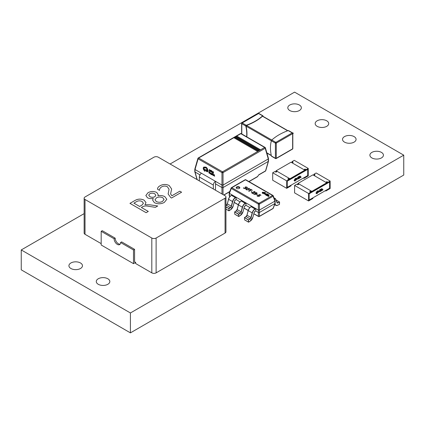 <?xml version="1.0" encoding="UTF-8"?>
<svg xmlns="http://www.w3.org/2000/svg" width="425" height="425" viewBox="0 0 425 425"><rect width="100%" height="100%" fill="white"/><g stroke="black" fill="none" stroke-linecap="round" stroke-linejoin="round"><path stroke-width="0.64" d="M170.09 164.008L294.583 92.129L403.75 155.162L403.75 175.063L130.417 332.871L130.417 312.965L21.25 249.937L84.134 213.632M130.417 332.871L21.25 269.838L21.25 249.937M403.75 155.162L130.417 312.965M317.156 126.331A6.773 3.91 0 0 0 324.535 127.181A6.773 3.91 0 0 0 328.711 123.569A6.773 3.91 0 0 0 326.729 120.801A6.773 3.91 0 0 0 319.35 119.956A6.773 3.91 0 0 0 315.169 123.569A6.773 3.91 0 0 0 317.156 126.331M289.792 110.537A6.773 3.91 0 0 0 297.171 111.382A6.773 3.91 0 0 0 301.352 107.769A6.773 3.91 0 0 0 299.37 105.007A6.773 3.91 0 0 0 291.991 104.157A6.773 3.91 0 0 0 287.81 107.769A6.773 3.91 0 0 0 289.792 110.537M371.875 157.925A6.773 3.91 0 0 0 379.254 158.769A6.773 3.91 0 0 0 383.435 155.162A6.773 3.91 0 0 0 381.453 152.394A6.773 3.91 0 0 0 374.074 151.55A6.773 3.91 0 0 0 369.893 155.162A6.773 3.91 0 0 0 371.875 157.925M344.516 142.125A6.773 3.91 0 0 0 351.895 142.975A6.773 3.91 0 0 0 356.076 139.363A6.773 3.91 0 0 0 354.089 136.6A6.773 3.91 0 0 0 346.71 135.75A6.773 3.91 0 0 0 342.529 139.363A6.773 3.91 0 0 0 344.516 142.125M70.911 268.499A6.773 3.91 0 0 0 78.29 269.349A6.773 3.91 0 0 0 82.466 265.737A6.773 3.91 0 0 0 80.484 262.969A6.773 3.91 0 0 0 73.105 262.124A6.773 3.91 0 0 0 68.924 265.737A6.773 3.91 0 0 0 70.911 268.499M98.271 284.298A6.773 3.91 0 0 0 105.65 285.143A6.773 3.91 0 0 0 109.831 281.531A6.773 3.91 0 0 0 107.844 278.768A6.773 3.91 0 0 0 100.465 277.918A6.773 3.91 0 0 0 96.284 281.531A6.773 3.91 0 0 0 98.271 284.298M288.862 180.242L288.862 179.621L286.705 180.864L286.705 188.328L291.013 185.837L291.013 185.215L287.247 187.393L287.247 181.172L288.862 180.242M303.944 169.671L305.017 169.049L306.096 169.671L306.096 170.292L307.711 169.357L307.711 175.578L303.944 177.756L303.944 178.378L308.252 175.886L308.252 168.428L294.249 160.342L292.092 161.585L292.092 162.207L292.634 162.515M306.096 169.671L308.252 168.428M289.08 178.25L287.783 178.999L288.862 179.621M292.092 162.828L293.17 162.207L292.092 161.585M286.705 180.864L272.707 172.778L274.858 171.535L275.937 172.157L277.228 171.408M303.402 178.064L303.944 178.378M272.707 172.778L272.707 180.242L286.705 188.328M305.017 169.049L305.017 169.671L306.096 170.292M288.325 178.686L289.94 179.621L289.94 179.122L288.756 178.436M276.903 171.599L275.937 171.036L276.149 170.786L289.94 178.75L304.805 170.165L291.013 162.207L276.149 170.786M275.395 171.843L275.937 171.535L275.937 171.036M275.937 171.535L276.473 171.843M289.94 179.621L305.017 170.914L305.017 170.414L289.94 179.122L289.94 178.75M300.836 176.646L300.48 177.597L301.086 177.268L300.836 176.646L300.491 177.602M299.795 177.91L299.529 178.064L299.774 177.241L299.529 178.054M299.784 177.246L299.444 178.197M299.264 177.751L299.131 178.288L298.897 177.958L298.972 178.723L299.359 177.708L299.131 178.229M298.536 178.59L298.844 178.011L298.547 178.691M298.844 178.011L298.669 178.399M298.095 178.452L298.084 178.93L298.435 178.426L298.106 178.553M298.435 178.426L298.106 178.458M298.249 178.388L298.095 178.936M299.099 176.423L299.104 177.188L299.641 176.492L299.099 176.423L299.104 177.188M299.641 176.492L299.11 176.428M287.247 187.393L287.247 181.172L307.711 169.357L307.711 175.578L287.247 187.393M297.967 177.735L297.718 177.878L297.707 177.209L297.617 178.022L297.967 177.735M298.499 177.411L298.095 177.39L298.334 176.843L297.994 177.443L298.493 177.501L298.148 177.565M298.982 177.172L298.711 177.326L298.961 176.497L298.621 176.694L298.616 177.453L298.982 177.172L298.711 177.31M300.023 175.907L299.668 176.858L300.268 176.524L300.023 175.907L299.668 176.858M297.978 178.946L297.707 179.1L297.967 178.282L297.707 179.09M297.967 178.282L297.617 178.468L297.622 179.233M300.459 177.23L299.928 177.167L299.912 177.921L300.459 177.23L299.912 177.161L299.912 177.921M297.091 178.787L296.368 178.048L295.173 178.659L294.1 180.375L294.291 180.853L295.104 181.018L296.241 179.387L294.668 180.535L294.392 180.195L294.876 179.393L295.752 178.458L296.438 178.744L296.788 178.952L296.198 180.035L297.091 178.787L296.368 178.048L295.184 178.665L294.111 180.381L294.302 180.859L295.115 181.023L294.291 180.853L295.115 181.023M296.788 178.952L296.438 178.744L296.799 178.957L296.209 180.041M296.098 179.18L294.679 180.54L294.403 180.2L294.668 180.535M291.555 162.515L292.092 162.207M297.633 177.268L297.633 178.027M298.499 176.789L298.005 177.448L298.313 177.65M298.972 176.508L298.621 176.694M298.626 177.459L298.632 176.699M299.195 176.465L299.189 177.055L299.551 176.545L299.195 176.465M299.189 177.039L299.482 176.375M299.864 176.465L299.976 176.03M298.998 177.91L299.078 178.394M299.088 178.399L298.918 178.744M300.007 177.204L300.007 177.793L300.369 177.289L300.007 177.204M300.369 177.289L300.007 177.783M300.677 177.204L300.778 176.763M296.629 178.341L296.379 178.059L296.629 178.341M295.752 178.458L296.4 178.766L295.752 178.458M295.115 180.699L295.104 180.269L295.104 180.694M310.749 192.881L310.749 192.254L308.598 193.502L308.598 200.961L312.906 198.475L312.906 197.853L309.134 200.032L309.134 193.811L310.749 192.881M325.832 182.304L326.91 181.682L327.983 182.304L327.983 182.931L329.603 181.996L329.603 188.217L325.832 190.389L325.832 191.011L330.14 188.525L330.14 181.061L316.136 172.975L313.979 174.223L313.979 174.845L314.521 175.153M327.983 182.304L330.14 181.061M310.967 190.889L309.671 191.633L310.749 192.254M313.979 175.467L315.058 174.845L313.979 174.223M308.598 193.502L294.594 185.417L296.746 184.174L297.824 184.795L299.115 184.046M325.29 190.703L325.832 191.011M294.594 185.417L294.594 192.881L308.598 200.961M326.91 181.682L326.91 182.304L327.983 182.931M310.213 191.324L311.828 192.254L311.828 191.76L310.643 191.075M298.791 184.232L297.824 183.674L298.042 183.425L311.828 191.388L326.692 182.803L312.906 174.845L298.042 183.425M297.288 184.482L297.824 184.174L297.824 183.674M297.824 184.174L298.361 184.482M311.828 192.254L326.91 183.552L326.91 183.053L311.828 191.76L311.828 191.388M322.724 189.284L322.368 190.235L322.973 189.906L322.724 189.284L322.378 190.241M321.677 190.543L321.661 189.874L321.321 190.83L321.677 190.543M321.151 190.384L321.018 190.926L320.785 190.591L320.859 191.362L321.247 190.342L321.018 190.867M320.657 191.069L320.423 191.324L320.753 191.022L320.732 190.65L320.477 190.798L320.434 191.33M320.732 190.65L320.562 191.038M319.983 191.091L319.972 191.569L320.322 191.064L319.993 191.186M320.322 191.064L319.993 191.096M320.137 191.027L319.983 191.574M320.987 189.056L320.981 189.821L321.528 189.13L320.987 189.056L320.981 189.821M321.528 189.13L320.997 189.061M309.134 200.032L309.134 193.811L329.603 181.996L329.603 188.217L309.134 200.032M319.866 190.379L319.605 190.528L319.6 189.847L319.605 190.517M320.2 190.288L319.882 190.081L320.386 190.044L320.036 190.203M319.983 189.731L320.386 189.428L319.993 189.736M320.87 189.81L320.599 189.964L320.859 189.141L320.599 189.948M320.859 189.141L320.508 189.327L320.514 190.097M321.911 188.546L321.555 189.492L322.155 189.162L321.821 188.594L321.555 189.492M319.855 191.579L319.844 190.91L319.499 191.866L319.855 191.579M321.805 189.8L321.799 190.559L322.347 189.869L321.805 189.8L321.799 190.559M322.347 189.869L321.815 189.805M318.978 191.425L318.261 190.687L317.061 191.298L315.987 193.014L316.179 193.492L317.002 193.657L318.134 192.026L316.556 193.173L316.28 192.833L316.763 192.031L317.64 191.096L318.325 191.377L318.676 191.59L318.102 192.679L318.978 191.425L318.261 190.687L317.077 191.303L315.998 193.019L316.189 193.497L317.002 193.657M317.348 192.552L316.567 193.178L316.29 192.838L316.556 193.173M313.443 175.153L313.979 174.845M319.611 189.853L319.51 190.66M320.386 190.044L319.983 190.028L320.386 189.428M321.082 189.104L321.077 189.688L321.443 189.183L321.082 189.104M321.077 189.678L321.369 189.008M321.752 189.104L321.863 188.668M319.866 191.585L319.595 191.739M319.855 190.921L319.504 191.107M319.515 191.112L319.51 191.872M320.795 190.602L320.965 191.032M320.976 191.038L320.806 191.383M321.688 190.549L321.417 190.703M321.677 189.885L321.327 190.071L321.332 190.836M321.9 189.842L321.895 190.432L322.256 189.922L321.9 189.842M321.895 190.416L322.187 189.752M322.564 189.842L322.681 189.407L322.564 189.842M322.57 189.826L322.671 189.401M318.522 190.979L318.261 190.687L318.522 190.979M317.99 191.818L317.358 192.557M317.64 191.096L318.288 191.399L317.64 191.096M318.676 191.59L318.325 191.377L318.686 191.595L318.102 192.679M317.002 193.338L316.992 192.907L316.992 193.333M271.639 140.319L271.676 140.271A0.611 0.351 120 0 0 271.517 140.548L271.394 140.792L246.091 126.183A33.097 19.109 60 0 1 246.829 136.893M288.633 130.661A0.611 0.351 -60 0 0 288.479 130.571L288.177 130.576A52.232 30.154 0 0 0 271.803 140.032L275.841 142.359A0.611 0.351 120 0 0 275.405 143.108L271.394 140.792A33.097 19.109 -120 0 0 271.394 155.964L271.517 156.219A0.611 0.351 120 0 0 271.676 156.31L271.639 156.288M287.651 130.773L262.475 116.238A52.232 30.154 180 0 1 246.532 125.439L271.803 140.032L271.639 140.25M245.963 125.428L245.963 125.609A33.097 19.109 60 0 1 246.001 125.773L245.963 125.428A0.611 0.351 120 0 0 245.804 125.699L245.815 126.023A33.097 19.109 60 0 1 246.638 136.781M246.001 125.773L246.532 125.439M262.475 116.238L262.746 116.2L262.475 116.238M262.639 115.834L258.602 113.507L242.229 122.958L246.266 125.29A52.232 30.154 180 0 0 262.639 115.834L262.746 116.2M246.266 125.29L246.001 125.449M262.804 115.749L262.767 115.728A0.611 0.351 -60 0 1 262.926 115.818L263.048 116.073A33.097 19.109 60 0 1 263.123 116.402M246.091 126.183L246.096 125.811M260.573 149.812L236.709 136.037L235.976 136.462L259.84 150.238L264.669 147.448L240.81 133.673L235.987 136.468M259.494 150.434L235.631 136.659L234.898 137.084L258.761 150.859L259.84 150.238M258.416 151.061L234.552 137.28L233.824 137.705L257.688 151.481L258.761 150.859M223.035 187.563L268.276 161.442L268.281 158.334L268.281 158.95L223.035 185.072L223.035 187.563L221.956 187.563L215.496 183.828L215.496 181.342L195.027 169.527L195.022 168.906L195.027 172.013L199.968 174.866M221.967 193.959L221.956 185.072L215.496 181.342A3.049 1.758 120 0 0 213.339 185.072L213.339 188.976M268.281 161.436L265.561 170.866A0.76 0.43 -163.9 0 0 265.763 170.669L268.488 161.218M265.2 147.661A0.76 0.43 163.9 0 1 265.402 147.857A0.76 0.43 163.9 0 1 265.2 148.272L223.029 172.624L223.035 185.072M221.956 185.072L221.967 172.624L198.103 158.849A0.76 0.43 -163.9 0 1 197.901 158.429A0.76 0.76 0 0 1 198.252 157.983L240.428 133.631A0.76 0.441 60 0 1 240.81 133.673A0.76 0.441 -60 0 1 241.188 133.631L265.051 147.411A0.76 0.441 -60 0 0 264.669 147.448A0.76 0.441 60 0 1 265.2 148.272L268.281 158.95M195.027 172.013L197.237 179.679M258.405 151.066L234.552 137.296L198.634 158.02L222.498 171.796A0.76 0.441 -120 0 1 223.029 172.624A0.76 0.287 180 0 1 221.967 172.624A0.76 0.441 120 0 1 222.498 171.796L257.688 151.481M223.029 185.077L221.967 185.077M229.596 191.972A0.76 0.505 -171.1 0 1 229.58 191.962L229.224 191.755M257.8 176.221L257.8 176.221A0.76 0.505 -171.1 0 1 257.582 176.513A0.76 0.441 60 0 1 257.428 176.763A0.76 0.76 0 0 0 257.8 176.221L258.687 174.999A0.76 0.441 -120 0 0 258.836 174.749L257.582 176.513L248.869 181.544M201.492 173.257A3.049 1.758 120 0 0 199.336 176.991L199.336 180.896M215.496 183.828L215.496 190.225M234.552 137.296L234.898 137.084M259.484 150.445L235.631 136.659L234.913 137.089M260.562 149.823L236.709 136.048M209.716 171.11L209.312 170.701L209.472 169.501L209.143 170.776L209.738 170.956L209.302 170.701L209.323 169.426M210.279 171.456L210.625 171.381L209.998 170.558L210.768 170.287L210.077 170.053L209.923 171.052L210.279 171.456M210.593 171.551L210.008 170.558L210.497 170.239M210.178 170.218L210.487 170.244M210.758 170.287L210.088 170.048M211.39 172.077L210.965 171.663L211.023 171.206L211.448 171.275L211.103 170.622L211.56 170.707L210.991 170.377L210.805 171.737L211.4 172.072L211.034 171.211M211.416 171.434L211.113 170.627M210.981 170.383L211.549 170.712M211.597 172.194L212.351 172.423L212.585 172.019L211.778 170.845L211.597 172.194M211.9 172.369L212.596 172.013L211.788 170.839M211.9 171.078L211.762 172.12L212.266 172.263L212.362 171.488L211.9 171.078M211.91 171.084L211.772 172.12L212.266 172.263M211.91 172.364L212.362 172.423L211.91 172.364M211.932 172.21L212.277 172.258M213.536 173.315L213.302 171.721L212.553 172.747L212.861 172.523L213.536 173.315L213.148 171.636M213.207 171.843L212.936 172.396L213.297 172.614L213.201 171.849L212.925 172.401L213.292 172.598M212.707 172.837L212.867 172.529M209.445 173.262L209.015 172.847L209.079 172.391L209.482 172.614L209.164 171.812L209.61 171.891L209.047 171.562L208.856 172.922L209.456 173.257L209.089 172.396M209.472 172.619L209.158 171.806M209.578 172.051L209.047 171.562M210.205 173.697L210.062 172.545L209.748 172.646L210.147 173.007L209.653 173.32L210.205 173.697L210.285 173.076L209.769 172.481M210.152 172.996L209.61 173.076M209.817 173.039L210.046 173.384M209.923 172.906L209.621 173.071L209.923 172.906M210.811 173.782L210.396 173.772L210.954 173.846L210.827 172.996L210.487 173.102L210.811 173.782L210.428 173.591M210.837 174.006L210.683 173.097M210.986 173.31L210.487 173.102M211.868 173.623L211.39 174.213L211.129 173.182L211.044 174.675L211.73 173.538M211.384 174.208L211.119 173.188M211.044 174.675L211.878 173.618M211.055 174.67L211.379 174.521L211.055 174.67M212.479 175.01L212.048 174.601L212.112 174.144L212.516 174.367L212.192 173.559L212.643 173.639L212.08 173.315L211.889 174.67L212.489 175.01L212.123 174.149M212.505 174.372L212.197 173.565M212.612 173.798L212.08 173.315M212.686 175.132L213.435 175.36L213.669 174.951L212.867 173.777L212.686 175.132M212.989 175.307L213.679 174.946L212.877 173.777M212.983 174.016L212.845 175.058L213.35 175.196L213.451 174.42L212.983 174.016M213.005 175.148L213.35 175.196L212.856 175.052L212.994 174.022M212.999 175.302L213.446 175.355L212.999 175.302M214.625 176.248L214.237 174.569L213.637 175.679L213.95 175.461L214.625 176.248L214.237 174.569M214.296 174.781L214.025 175.334L214.381 175.546L214.285 174.787L214.014 175.334L214.381 175.536M213.796 175.769L213.956 175.467M204.595 171.148L205.514 170.542L206.699 170.457L206.523 169.809L205.392 169.878L204.85 169.214L204.037 169.426L203.687 168.273L204.595 167.763L204.988 168.146L205.413 167.726L206.152 167.827L207.655 170.792L206.316 171.137L206.502 171.567L207.729 171.806L208.138 171.062L207.214 168.353L206.221 167.243L205.238 167.078L203.702 167.126L203.192 168.008L203.378 169.246L204.595 171.148L205.126 171.211M207.74 171.806L208.149 171.057L207.225 168.353L206.231 167.238L204.839 167.307M203.814 167.073L205.248 167.073L204.85 167.301M206.699 170.457L206.534 169.803L205.403 169.878L204.861 169.214L204.037 169.426M204.048 169.426L204.861 169.214L204.048 169.426L203.697 168.268L204.074 167.694L204.595 167.763M206.991 171.217L206.316 171.137M204.664 170.568L204.558 169.793M206.608 170.977L206.327 171.132L206.608 170.977M204.988 168.146L205.418 167.726M204.606 171.142L205.525 170.537M236.709 188.445A1.827 1.057 0 0 0 238.701 188.673A1.827 1.057 0 0 0 239.833 187.696A1.827 1.057 0 0 0 239.296 186.952A1.827 1.057 0 0 0 237.304 186.724A1.827 1.057 0 0 0 236.173 187.696A1.827 1.057 0 0 0 236.709 188.445M239.758 187.993A1.827 1.057 0 0 0 239.296 187.547A1.827 1.057 0 0 0 236.252 187.993M243.95 188.429L243.435 187.977L243.812 187.76L244.274 188.286L245.198 188.376L245.257 186.926L247.361 187.42L246.983 187.637L245.634 187.106L245.576 188.562L243.95 188.429M243.493 188.062L245.198 188.498L245.257 186.926L246.861 187.053M245.634 187.106L245.576 188.562M249.008 189.784L246.41 189.847L245.884 189.167L246.484 188.397L249.103 188.344L249.613 189.013L249.008 189.784M250.522 189.199L252.349 190.257L251.308 189.986L249.008 191.314L248.662 191.112L250.962 189.784L250.24 189.364L250.522 189.199L252.248 190.315M251.186 191.261L252.057 191.882M251.595 192.658L254.596 192.344L254.532 191.808L253.582 191.622L254.851 191.664L254.936 192.514L252.089 192.764L253.358 193.497L253.077 193.662L251.467 192.732L254.596 192.467L254.532 191.808M255.234 192.137L254.936 192.514M253.672 193.949L255.404 194.294L254.968 193.37L256.514 193.423L256.456 192.918L255.749 192.738L256.031 192.573L256.822 192.801L256.944 193.577L255.77 193.646L255.776 194.363L254.081 194.278L253.619 193.858L255.59 193.986M255.074 193.428L256.514 193.545L256.456 192.918M257.183 193.248L256.944 193.577M256.642 194.406L257.619 194.974L256.387 194.554L257.513 195.032M258.931 195.234L259.638 195.909L259.303 196.329L257.534 196.27L257.088 195.898L257.407 195.712L257.805 196.1L259.144 195.872L258.937 196.26L258.783 195.463L258.32 195.224L259.733 194.517L260.961 195.229L260.674 195.388L259.723 194.841L258.931 195.234L259.181 195.367M255.733 210.954L258.379 212.479L258.379 210.093L229.415 193.37L229.415 195.76L230.228 196.228M236.141 199.522L236.141 197.37L235.519 197.731A4.245 2.449 120 0 0 232.698 201.636L231.471 206.242A1.61 0.93 -60 0 1 230.483 207.676L228.937 208.691L229.064 210.763L230.61 209.743A4.245 2.449 120 0 0 233.224 205.966L234.451 201.36A1.61 0.93 -60 0 1 235.519 199.877L236.141 199.522L240.056 201.902M245.905 205.28L249.884 207.575M259.415 212.479L274.927 203.522L274.927 201.137L259.415 210.093L259.399 216.304L273.052 208.425A0.733 0.404 21.1 0 0 273.233 208.266A0.733 0.733 0 0 1 272.914 208.638L259.261 216.516A0.733 0.42 -120 0 0 259.399 216.304A0.733 0.584 0 0 1 258.389 216.304L258.379 212.479M272.914 208.638A0.733 0.42 60 0 0 273.052 208.425L274.927 203.522M229.415 195.76L229.787 196.748M229.404 192.78L229.415 193.37M258.379 210.093L259.415 210.093M274.927 201.137L273.052 196.222A0.733 0.404 -21.1 0 0 273.233 195.798A0.733 0.404 -21.1 0 0 273.052 195.638A0.733 0.42 -60 0 0 272.914 195.426L245.815 179.78A0.733 0.733 0 0 0 245.082 179.78L231.434 187.659A0.733 0.42 60 0 1 231.795 187.696L258.894 203.341L272.547 195.463L245.448 179.817L231.795 187.696A0.733 0.42 -60 0 0 231.29 188.456L229.404 193.364M274.943 203.517L274.943 202.932L274.943 203.517M258.389 212.489L259.399 212.489M258.389 210.099L258.389 204.101L259.399 204.101L259.399 210.099M229.404 195.171L229.404 195.755L229.404 195.171M229.218 192.961L231.115 188.031A0.733 0.733 0 0 1 231.434 187.659A0.733 0.42 60 0 0 231.29 187.871A0.733 0.404 21.1 0 0 231.115 188.031A0.733 0.404 21.1 0 0 231.29 188.456L258.389 204.101A0.733 0.42 -60 0 1 258.894 203.341A0.733 0.42 -120 0 1 259.399 204.101L273.052 196.222A0.733 0.42 60 0 0 272.547 195.463A0.733 0.42 -60 0 1 272.914 195.426A0.733 0.733 0 0 1 273.233 195.798L275.129 200.722M245.156 187.834L245.257 187.042M246.861 187.17L247.361 187.542M245.576 188.679L245.661 187.728M245.884 189.226L246.484 188.397M246.484 188.519L249.103 188.344M249.103 188.461L249.613 189.072M246.351 189.274L246.697 189.805L248.62 189.725L249.162 189.035M248.8 188.498L246.861 188.583L246.346 189.215L246.697 189.688L248.62 189.603L249.167 188.971L248.8 188.498M248.763 191.17L250.962 189.784M254.596 192.467L254.532 191.93L254.596 192.467M253.9 191.558L254.851 191.664M254.851 191.781L254.936 192.631M253.258 193.556L252.089 192.764M256.514 193.545L256.456 193.035L256.514 193.545M256.031 192.695L256.822 192.801M256.822 192.923L256.944 193.699M259.181 195.484L259.632 195.968M257.146 195.983L257.407 195.712M257.407 195.835L257.805 196.1M257.805 196.217L258.937 196.26L258.783 195.585M258.442 195.282L259.733 194.517M259.733 194.639L260.854 195.288M244.678 219.9L248.699 222.169L248.386 220.044L250.028 218.848L246.096 216.575L244.55 217.595L248.482 219.863L248.721 222.105L250.267 221.09A4.245 2.449 120 0 0 252.875 217.313L254.102 212.707A1.61 0.93 -60 0 1 255.17 211.225L255.792 210.869L255.792 208.718L255.17 209.079A4.245 2.449 120 0 0 252.354 212.983L251.127 217.589A1.61 0.93 -60 0 1 250.134 219.018L248.386 220.044L244.476 217.584L244.577 219.725M250.134 219.018L250.028 218.848A1.461 0.845 120 0 0 250.925 217.542L252.153 212.941A4.388 2.534 -60 0 1 255.069 208.898L255.691 208.542L251.759 206.268L251.138 206.63A4.388 2.534 120 0 0 248.221 210.667L246.994 215.273A1.461 0.845 -60 0 1 246.096 216.575L244.54 217.589M255.792 210.869L255.17 211.225L255.765 210.938M251.127 217.589L246.952 215.22L246.022 216.569L244.476 217.584L244.614 219.906L248.545 222.174L250.267 221.09M234.85 214.227L238.871 216.495L238.558 214.37L240.199 213.175L236.268 210.901L234.722 211.921L238.653 214.189L238.893 216.437L240.438 215.417A4.245 2.449 120 0 0 243.047 211.639L244.279 207.033A1.61 0.93 -60 0 1 245.347 205.551L245.969 205.195L245.969 203.044L245.347 203.405A4.245 2.449 120 0 0 242.526 207.31L241.299 211.916A1.61 0.93 -60 0 1 240.311 213.345L238.558 214.37L234.648 211.916L234.749 214.051M240.311 213.345L240.199 213.175A1.461 0.845 120 0 0 241.097 211.868L242.324 207.267A4.388 2.534 -60 0 1 245.241 203.224L245.863 202.868L241.931 200.595L241.31 200.956A4.388 2.534 120 0 0 238.398 204.999L237.166 209.599A1.461 0.845 -60 0 1 236.268 210.901L234.717 211.916M245.969 205.195L245.315 205.62L245.937 205.264M241.299 211.916L237.123 209.546L236.194 210.896L234.648 211.916L234.786 214.232L238.717 216.5L240.438 215.417M225.951 206.858L228.825 208.516L230.371 207.501A1.461 0.845 120 0 0 231.274 206.194L232.502 201.593A4.388 2.534 -60 0 1 235.418 197.551L236.034 197.195L232.103 194.926L231.487 195.282A4.388 2.534 120 0 0 228.57 199.325L227.343 203.926A1.461 0.845 -60 0 1 226.44 205.232L225.951 205.498M225.951 209.132L229.064 210.763L228.825 208.516L225.951 207.097M276.064 199.984L279.517 201.981L277.998 202.932A1.61 0.93 -60 0 1 277.01 202.645L275.783 199.458A4.245 2.449 120 0 0 274.231 198.401M279.422 204.276L279.448 201.981L276.08 200.037M266.905 193.694L266.358 194.023M266.193 194.023L266.528 194.22M266.709 194.241L267.054 194.491L266.948 194.092L267.516 194.039L266.858 194.044L267.128 194.432M266.927 194.363L267.644 194.14M267.49 194.772L267.304 194.57L268.111 194.39L267.155 194.565L267.564 194.719M267.793 194.289L268.111 194.39M267.155 194.565L267.49 194.762M267.612 194.831L268.451 194.942L268.244 194.464L267.612 194.831L268.579 194.767M268.249 194.554L267.766 194.836L268.361 194.894L268.249 194.554L267.777 194.841M268.361 194.894L268.249 194.565M268.727 195.473L269.03 194.921L268.159 195.149L268.727 195.489L269.121 194.974M268.579 195.107L268.993 194.995L268.579 195.107M268.993 194.99L268.595 195.117M268.159 195.149L268.738 195.293M265.535 194.799L265.349 194.597L266.151 194.416L265.195 194.592L265.604 194.746M265.832 194.315L266.151 194.416M265.195 194.592L265.535 194.788M266.268 194.682L265.731 194.762L265.97 195.038L266.268 194.682L265.891 195.006M266.108 194.873L265.784 194.847M266.262 195.144L266.804 195.022L266.262 195.144M266.092 195.107L266.512 195.054M267.309 195.293L266.714 195.383L266.873 195.043L266.278 195.473L267.309 195.303L266.236 195.431M266.741 195.357L266.964 195.091M267.283 195.808L267.097 195.606L267.899 195.426L266.942 195.601L267.352 195.755M267.58 195.325L267.899 195.426M266.942 195.601L267.283 195.798M267.399 195.867L268.239 195.973L268.032 195.5L267.399 195.867L268.366 195.803M268.042 195.59L267.553 195.872L268.148 195.925L268.042 195.59L267.564 195.877M268.148 195.925L268.042 195.601M268.425 196.456L268.908 196.005L267.952 196.18L268.515 196.509L268.908 196.005M268.372 196.143L268.781 196.026L268.372 196.143M268.781 196.026L268.382 196.153M267.952 196.18L268.531 196.329M263.845 193.667L265.301 193.943L265.561 192.992L265.184 192.504L262.528 192.227L262.225 192.621L262.491 193.375L264.493 193.301L262.671 192.78L262.82 192.387L264.918 192.663L265.019 193.773L263.845 193.657L264.1 193.965L265.301 193.933L265.561 193.003M262.225 192.631L262.491 193.375L264.493 193.301M263.574 193.147L263.394 192.854M262.82 192.387L262.671 192.796L262.82 192.387L264.918 192.674L265.019 193.38M264.918 192.674L264.982 193.359M262.756 193.216L263.107 193.014L262.756 193.226M265.301 193.943L265.444 193.348L265.301 193.943M262.368 192.966L262.491 193.386L262.368 192.966M134.576 249.353L121.651 241.889L120.573 242.51L133.498 249.974L134.576 249.353L134.576 261.795L135.655 262.416L135.655 263.532L151.81 272.861L151.81 238.037A3.049 1.758 0 0 0 156.118 238.037L225.059 198.231A3.049 1.758 0 0 0 225.951 196.988A3.049 1.758 0 0 0 225.059 195.744L158.275 157.186A3.049 1.758 0 0 0 153.967 157.186L85.027 196.988A3.049 1.758 0 0 0 84.134 198.231A3.049 1.758 0 0 0 85.027 199.479L151.81 238.037M114.113 238.781L115.186 238.159L102.26 230.695L101.182 231.317L114.113 238.781A4.569 2.64 -120 0 0 117.343 244.38A4.569 2.64 -120 0 0 119.627 244.603A4.569 2.64 -120 0 0 120.573 242.51M115.186 238.159A4.569 2.64 -120 0 0 118.421 243.759A4.569 2.64 -120 0 0 120.1 244.184M101.182 231.317L101.182 245.002L133.498 263.659L135.655 262.416M133.498 249.974L133.498 263.659M164.836 196.653L166.807 199.277L164.337 202.401C161.102 204.149 157.787 204.239 154.392 202.683L152.639 200.127L153.292 198.448C151.109 198.836 149.164 198.613 147.459 197.768L145.844 195.521L147.985 192.732C150.806 191.208 153.722 191.101 156.719 192.424L158.212 194.639L157.919 195.776C160.517 195.282 162.823 195.574 164.836 196.653L166.807 199.282M171.647 189.008L169.166 185.502C166.01 184.046 162.94 184.153 159.954 185.837L159.954 185.821C158.281 186.777 157.473 187.919 157.537 189.263C157.473 187.908 158.281 186.761 159.954 185.821C162.94 184.142 166.01 184.036 169.166 185.502L171.647 189.003L170.59 193.928L171.881 195.771L179.812 191.192L181.587 192.217L171.535 198.018L170.738 197.556L168.13 193.975L169.044 189.252L167.354 186.729C165.352 185.799 163.407 185.874 161.532 186.958C160.06 187.94 159.391 189.083 159.513 190.395L157.537 189.152M144.962 204.696L149.977 204.823L157.744 205.982L155.38 207.347L148.208 206.237C146.237 205.774 144.452 205.902 142.858 206.614L141.387 207.464L148.288 211.443L146.12 212.697L129.96 203.368L134.837 200.552C137.806 198.794 140.893 198.661 144.091 200.148L145.993 202.55L144.962 204.712L149.977 204.823L157.728 205.992M156.118 238.037L156.118 272.861L225.059 233.059L225.059 198.231M156.118 272.861A3.049 1.758 180 0 1 151.81 272.861M85.027 199.479L85.027 234.303L101.182 243.631M85.027 234.303A3.049 1.758 180 0 1 84.134 233.059L84.134 198.231M225.951 196.988L225.951 231.816A3.049 1.758 180 0 1 225.059 233.059M168.13 193.981L169.044 189.263M170.59 193.928L171.881 195.771M171.881 195.787L179.812 191.192L181.576 192.222M152.639 200.133L153.292 198.448M145.844 195.532L147.985 192.732C150.806 191.218 153.722 191.117 156.719 192.435L156.719 192.424M156.719 192.435L158.212 194.645M164.836 196.669C162.823 195.585 160.517 195.293 157.919 195.792L157.919 195.776M148.723 195.149L149.855 196.648C151.507 197.471 153.181 197.498 154.87 196.722L155.853 195.325L154.78 193.805C153.112 192.971 151.433 192.961 149.749 193.763L148.723 195.16L149.855 196.663C151.507 197.487 153.181 197.508 154.87 196.732L155.853 195.325M154.987 199.787L156.262 201.498C158.392 202.544 160.491 202.512 162.562 201.392L164.066 199.484L162.764 197.731C160.623 196.743 158.52 196.786 156.453 197.853L154.987 199.787L156.262 201.487C158.392 202.534 160.491 202.497 162.562 201.381L164.066 199.468M148.277 211.448L141.387 207.464M129.97 203.373L134.837 200.552M134.837 200.563C137.806 198.81 140.893 198.672 144.091 200.164L144.091 200.148M144.091 200.164L145.993 202.555M133.902 203.15L139.618 206.438L142.008 205.057L143.432 203.251L142.104 201.503C140.107 200.552 138.183 200.632 136.324 201.742L133.902 203.139L139.618 206.449L142.008 205.068L143.432 203.251M266.842 152.841L271.272 155.396M245.815 126.023L241.798 123.702L241.798 133.987M258.602 113.507A0.611 0.351 -60 0 1 258.91 113.475A0.611 0.611 0 0 0 258.299 113.475A0.611 0.351 60 0 1 258.602 113.507M271.394 155.964L275.405 158.281L275.405 143.108A0.611 0.351 180 0 0 276.271 143.108L276.271 158.281L292.644 148.83L292.644 133.652L276.271 143.108A0.611 0.351 -120 0 0 275.841 142.359L292.214 132.908L288.177 130.576M275.405 158.281A0.611 0.351 120 0 0 275.533 158.562A0.611 0.611 0 0 0 276.144 158.562A0.611 0.351 -120 0 0 276.271 158.281A0.611 0.351 0 0 1 275.405 158.281M292.644 133.158A0.611 0.351 120 0 0 292.214 132.908A0.611 0.351 -120 0 1 292.644 133.652A0.611 0.351 0 0 0 292.517 132.876L288.564 130.597M292.82 148.58A0.611 0.351 180 0 1 292.644 148.83A0.611 0.351 -120 0 1 292.517 149.106A0.611 0.611 0 0 0 292.82 148.58L292.82 133.407M275.841 158.53A0.611 0.351 -120 0 0 276.144 158.562L292.517 149.106M241.798 123.702A0.611 0.351 -60 0 1 242.229 122.958A0.611 0.351 60 0 0 241.926 122.926A0.611 0.611 0 0 0 241.798 123.702M258.299 113.475L241.926 122.926A0.611 0.351 60 0 0 241.798 123.207A0.611 0.351 0 0 0 241.623 123.457L241.623 133.88M235.976 136.462L235.631 136.659M223.029 187.563L223.029 194.57M223.768 195.001L229.755 191.542A0.76 0.441 60 0 1 229.734 191.622M258.836 174.749L265.561 170.866A0.76 0.441 -120 0 1 265.413 171.121A0.76 0.76 0 0 0 265.763 170.669M198.252 157.983A0.76 0.441 -120 0 1 198.634 158.02A0.76 0.441 -60 0 0 198.103 158.849L195.022 169.522M229.723 191.654A0.76 0.441 60 0 1 229.601 191.792L223.906 195.08M213.339 185.072L199.336 176.991M234.218 202.348L238.404 204.765M244.046 208.022L248.227 210.439M253.874 213.695L258.389 216.304A0.733 0.42 -60 0 0 258.533 216.516A0.733 0.733 0 0 0 259.261 216.516A0.733 0.42 -120 0 1 258.894 216.479A0.733 0.42 -60 0 1 258.533 216.516L253.842 213.812M245.082 179.78A0.733 0.42 -120 0 1 245.448 179.817A0.733 0.42 -60 0 1 245.815 179.78M246.086 216.569A1.61 0.93 120 0 0 246.973 215.257M252.354 212.983L248.216 210.593A4.245 2.449 -60 0 1 251.037 206.688L251.685 206.263M255.17 209.079L251.063 206.619C249.257 208.138 248.296 209.472 248.179 210.614L246.952 215.22L248.2 210.657M255.074 211.289L254.102 212.707M254.118 212.649L252.875 217.313M252.891 217.255L250.176 221.149M236.258 210.896A1.61 0.93 120 0 0 237.145 209.583M242.526 207.31L238.388 204.919A4.245 2.449 -60 0 1 241.209 201.014L241.857 200.589M245.347 203.405L241.241 200.945C239.429 202.465 238.468 203.798 238.351 204.946L237.123 209.546L238.372 204.983M245.246 205.615L244.279 207.033M244.295 206.975L243.047 211.639M243.063 211.581L240.348 215.475M230.483 207.676L226.371 205.222L227.333 203.851L228.549 199.309M231.471 206.242L227.295 203.873L228.565 199.245A4.245 2.449 -60 0 1 231.381 195.341L232.034 194.916M226.429 205.227A1.61 0.93 120 0 0 227.317 203.91M232.698 201.636L228.523 199.272C228.639 198.124 229.601 196.796 231.413 195.277L235.519 197.731M236.034 199.58L235.487 199.947L236.109 199.591M225.951 209.089L228.889 210.827L230.61 209.743M235.418 199.941L234.451 201.36M234.467 201.301L233.224 205.966M233.24 205.907L230.525 209.801M277.87 205.163L279.416 204.388L277.87 205.153A4.245 2.449 120 0 1 275.262 204.388L274.991 203.692M276.903 202.173L277.902 202.752L279.586 202.114L279.459 204.335L277.87 205.153M274.624 204.648L275.783 205.317L277.759 205.217A4.388 2.534 -60 0 1 275.783 205.317A4.388 2.534 -60 0 1 275.06 204.425L274.773 204.26M277.047 202.582A1.461 0.845 120 0 0 277.243 202.783A1.461 0.845 120 0 0 277.902 202.752L277.998 202.932M275.262 204.388L274.885 203.968M275.814 199.405L277.01 202.645M274.157 198.204A4.388 2.534 -60 0 1 275.055 198.411A4.388 2.534 -60 0 1 275.777 199.298L275.783 199.458M262.857 115.754L258.91 113.475M271.586 156.283L275.533 158.562M266.911 153.085L271.32 155.63M262.708 116.168L287.868 130.693M268.488 158.552L265.402 147.857A0.76 0.76 0 0 0 265.051 147.411M241.188 133.631A0.76 0.76 0 0 0 240.428 133.631M194.815 169.123L197.901 158.429M268.499 161.149L268.499 158.621M194.804 171.721L194.804 169.192M194.815 171.79L197.062 179.584M265.413 171.121L258.687 174.999M249.008 181.624L257.428 176.763M229.516 192.185L229.224 192.015M275.129 203.336L273.233 208.266M248.195 210.55L244.014 208.138M238.372 204.877L234.191 202.465M275.145 200.807L275.145 203.251M229.707 196.849L229.218 195.574M229.202 193.046L229.202 195.489M277.243 202.783L275.814 199.346L274.003 197.8"/></g></svg>
